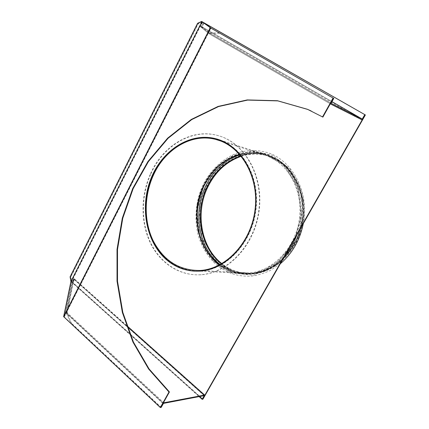 <?xml version="1.0" encoding="UTF-8"?>
<svg xmlns="http://www.w3.org/2000/svg" width="429" height="429" viewBox="0 0 429 429"><rect width="100%" height="100%" fill="white"/><g stroke="black" fill="none" stroke-linecap="round" stroke-linejoin="round"><path stroke-width="0.32" stroke-dasharray="2.15 1.61" d="M194.589 271.171L200.246 271.139C226.121 269.68 251.153 243.377 255.512 210.832C260.081 178.308 242.937 146.906 218.227 139.441M202.381 21.858L198.348 23.697L70.951 276.855L71.546 281.338L202.928 399.179M126.866 325.777L74.587 279.043L72.887 282.925L202.536 399.254L71.112 281.327L70.517 276.839L197.967 23.498L198.348 23.697M197.587 23.295L197.967 23.498L202 21.654L197.967 23.498L70.517 276.839L70.951 276.855M70.678 281.317L71.546 281.338M66.157 313.014L65.133 312.677L66.205 312.918L73.048 279.145L73.933 278.855L67.187 312.596L66.205 312.918M65.133 312.677L71.337 282.534L73.048 279.145M163.487 403.378L67.085 313.502L67.187 312.596L66.795 313.277M66.988 313.626L66.5 313.637L71.064 323.289L71.552 323.268L67.031 313.54L163.433 403.426M66.5 313.637L67.369 312.939L163.535 402.515M161.229 407.368L71.552 323.268M70.083 276.823L70.517 276.839L71.112 281.327L71.493 281.789L64.275 316.918L160.773 407.459L71.064 323.289M66.876 313.304L73.675 279.37L71.906 282.775L71.337 282.534M65.76 312.934L71.906 282.775M73.724 279.113L73.986 278.598L73.724 279.113L74.163 279.526L72.453 282.915L199.11 396.611M73.986 278.598L74.41 278.979L74.153 279.494L204.231 395.635L74.163 279.494M72.453 282.915L72.887 282.925M67.031 313.54L67.16 312.741M209.899 27.365L208.639 32.438L209.298 32.802L210.526 27.826M202.692 22.083L200.67 26.083L200.911 27.038L208.848 33.618L208.639 32.438M219.895 33.237L209.561 33.162L331.065 103.314L209.298 33.012L208.955 33.687L209.298 32.802M209.604 33.001L219.482 33.012M209.186 32.781L209.207 33.832L330.292 103.834L209.207 33.832L209.561 33.162M209.298 33.012L201.276 26.469L203.282 22.41M209.261 32.979L201.276 26.469L200.917 27.027L201.222 26.426L201.786 26.695L203.77 22.764M361.835 119.777L201.432 27.327L202.161 26.898L204.183 22.898M208.848 33.618L200.911 27.038L201.432 27.327L201.737 26.721L331.944 101.684M311.122 110.934L322.881 117.106M150.944 173.734C163.277 145.731 191.913 128.276 217.873 135.559C244.364 142.342 263.508 175.064 259.25 209.754C255.234 244.471 228.791 272.962 201.281 274.726C180.11 276.249 160.537 263.299 150.686 242.862C140.894 222.34 141.055 195.608 150.944 173.734M150.541 173.648C162.881 145.624 191.527 128.153 217.498 135.435C243.999 142.219 263.154 174.968 258.891 209.684C254.874 244.428 228.416 272.941 200.895 274.705C179.719 276.233 160.13 263.272 150.279 242.819C140.487 222.286 140.648 195.538 150.541 173.648M153.276 175.214C164.956 148.772 191.908 132.282 216.398 138.926C241.752 145.179 260.119 176.378 256.054 209.459C252.225 242.567 226.909 269.702 200.633 271.16C179.376 271.337 163.47 261.186 152.922 240.707C143.704 221.246 143.897 195.924 153.276 175.214M207.271 187.039C218.184 163.197 243.511 148.627 266.441 154.907C290.181 160.848 307.336 189.039 303.694 218.677C300.268 248.332 276.861 272.608 252.257 273.89C212.886 277.466 187.65 225.069 207.271 187.039M241.264 156.29C249.549 153.652 257.861 153.378 266.189 155.475C289.731 161.325 306.751 189.259 303.137 218.624C299.742 248.01 276.528 272.056 252.145 273.289C240.873 273.815 230.781 270.597 221.873 263.637M73.616 279.386L66.838 313.181M74.598 279.542L204.628 395.592M204.204 395.64L74.163 279.526M162.977 403.512L66.543 313.551M208.585 32.55L200.67 26.083M201.26 26.41L209.245 32.915M202.161 26.898L362.559 119.224M331.971 101.635L201.786 26.695M330.716 103.073L209.137 32.883M209.556 33.103L331.07 103.255M202.29 21.82L71.348 281.542L70.914 281.531M70.919 281.547L71.493 281.789L202.515 21.949M64.275 316.918L210.939 28.126L64.264 316.897L63.626 316.64M289.832 247.125C278.952 263.395 265.111 272.243 248.311 273.681C208.725 277.29 183.398 224.474 203.126 186.132C214.098 162.087 239.559 147.378 262.612 153.684C294.326 160.382 311.518 208.06 292.691 242.128M285.644 254.456C266.484 277.558 234.91 280.185 215.567 262.65C196.042 245.308 190.894 211.835 203.142 185.972C215.658 158.934 245.871 144.412 270.72 155.931C295.699 167.063 308.596 203.716 297.099 234.416M205.716 186.535L220.817 166.023L241.876 154.252L265.111 153.866L285.95 165.524L299.871 187.334L303.593 214.897L296.139 242.192L279.247 263.245L256.794 273.74L233.601 272.007L214.216 258.971L202.064 237.564L199.099 211.883L205.716 186.535M206.558 186.883C217.476 163.004 242.83 148.413 265.782 154.697C289.543 160.644 306.719 188.873 303.067 218.554C299.635 248.257 276.201 272.571 251.576 273.852C212.173 277.434 186.915 224.968 206.558 186.883M240.991 155.958C249.158 153.432 257.336 153.201 265.53 155.266C289.092 161.122 306.129 189.092 302.509 218.5C299.115 247.93 275.874 272.018 251.464 273.252C240.337 273.777 230.346 270.64 221.498 263.851M239.993 154.778L254.413 152.59C264.189 153.394 273.311 156.628 281.783 162.28C289.532 169.241 295.554 177.955 299.844 188.417C302.879 199.56 303.652 211.084 302.15 222.978L296.836 239.806C291.312 250.166 284.255 258.725 275.654 265.481C266.479 270.903 256.933 273.858 247.024 274.351C237.275 273.38 228.319 270.131 220.163 264.591M203.571 186.106L218.677 165.551L239.747 153.748L262.993 153.351L283.842 165.02L297.769 186.878L301.485 214.495L294.026 241.849L277.118 262.95L254.649 273.477L231.446 271.739L212.055 258.682L199.909 237.237L196.943 211.508L203.571 186.106M239.666 154.408C247.254 152.397 254.815 152.349 262.366 154.258C286.03 160.135 303.147 188.293 299.506 217.921C296.08 247.565 272.715 271.83 248.198 273.075C237.746 273.589 228.255 270.838 219.728 264.822M199.86 271.117L200.246 271.139M126.812 325.632L74.587 279.043M200.895 274.705L201.281 274.726M217.498 135.435L217.873 135.559M200.633 271.16L248.311 273.681C208.864 277.322 183.537 224.517 203.276 186.138C214.248 162.087 239.65 147.404 262.612 153.684L216.398 138.926M280.319 263.771L270.286 270.479C262.666 273.804 256.151 275.697 250.734 276.163C238.578 276.415 229.156 274.421 216.618 264.956C208.231 257.346 202.193 247.801 198.509 236.331C194.042 219.814 195.586 201.405 202.745 185.473C210.382 169.991 223.144 157.99 238.159 152.713C248.552 149.716 258.837 149.85 269.004 153.11C292.675 161.1 309.513 192.841 303.308 223.552M266.441 154.907L265.782 154.697C289.452 160.607 306.628 188.808 302.976 218.527C299.544 248.268 276.11 272.571 251.576 273.852L252.257 273.89M266.189 155.475L265.53 155.266C288.937 161.052 305.968 188.974 302.354 218.458C298.943 247.951 275.713 272.024 251.464 273.252L252.145 273.289M203.271 185.736L197.184 205.743L198.08 232.341L213.31 261.068L231.226 272.823L253.55 275.252L281.006 262.371L299.598 234.727L303.282 200.027L290.24 169.192L272.796 155.357L253.003 150.928L233.103 155.314L215.808 167.546L203.271 185.736M220.468 140.937L262.366 154.258C254.831 152.354 247.281 152.418 239.709 154.456M200.134 270.468L248.198 273.075C237.768 273.595 228.298 270.838 219.787 264.795"/><path stroke-width="0.64" d="M218.227 139.441L216.023 138.808C189.934 132.078 161.787 150.89 150.928 179.794C139.886 208.633 147.018 243.844 168.222 260.875C176.024 267.09 184.813 270.522 194.589 271.171M167.819 260.848C146.611 243.806 139.479 208.569 150.52 179.708C161.384 150.788 189.548 131.955 215.648 138.685C241.023 144.943 259.406 176.185 255.335 209.32C251.501 242.476 226.158 269.659 199.86 271.117C187.929 271.745 177.247 268.323 167.819 260.848M365.374 114.956L202 21.654L365.374 114.956L202.928 399.179L202.536 399.254L204.628 395.592L204.547 395.082L163.819 402.783L162.977 403.512L160.773 407.459L169.434 391.945L149.072 368.935L133.414 342.047L122.828 312.43L117.503 281.204L117.498 249.463L122.764 218.259L133.146 188.642L148.386 161.642L168.082 138.288L191.704 119.611L218.522 106.574L247.619 100.091L277.831 100.89L307.775 109.449L311.122 110.934M202 21.654L201.625 21.45L197.587 23.295L70.083 276.823L70.919 281.547L63.626 316.64L210.264 27.751L333.773 98.413L210.939 28.126L202 21.654M203.77 22.764L365.084 114.806L202.536 399.254L202.145 399.329L204.231 395.635L163.487 403.378L161.229 407.368L160.317 407.55L63.626 316.64M199.11 396.611L202.145 399.329M210.526 27.826L202.692 22.083L210.553 27.729M203.802 22.694L365.084 114.806L362.559 119.224L361.835 119.777L330.646 104.043L330.716 103.073L333.419 98.23L322.881 117.106L307.411 109.277L277.445 100.713L247.217 99.919L218.109 106.413L191.27 119.46L167.637 138.159L147.93 161.535L132.69 188.556L122.297 218.2L117.026 249.426L117.031 281.193L122.356 312.441L132.947 342.079L148.606 368.994L168.983 392.026L160.317 407.55M364.789 114.65L362.215 119.112L331.065 103.314L333.773 98.413M201.625 21.45L210.923 28.116M333.07 98.048L322.522 116.945M168.983 392.026L169.434 391.945M221.873 263.637C201.099 247.656 195.029 213.197 207.69 187.296C215.251 171.825 226.442 161.486 241.264 156.29M153.314 175.407C164.87 149.233 191.527 132.91 215.755 139.441C240.9 145.603 259.127 176.528 255.094 209.336C251.303 242.16 226.185 269.063 200.134 270.468C179.097 270.613 163.369 260.548 152.939 240.267C143.828 220.989 144.026 195.914 153.314 175.407M204.547 395.082L126.866 325.777M163.535 402.515L163.819 402.783M362.258 119.074L331.971 101.635M331.944 101.684L362.215 119.112M70.914 281.531L201.914 21.616L202.29 21.82M202.515 21.949L201.925 21.622L70.919 281.547M210.521 27.901L63.782 316.929M292.691 242.128L289.832 247.125M297.099 234.416C294.326 241.902 290.508 248.584 285.644 254.456M221.498 263.851C200.461 247.962 194.224 213.224 206.976 187.141C214.629 171.482 225.965 161.089 240.991 155.958M220.163 264.591C198.831 248.348 192.557 213.052 205.502 186.529C213.261 170.629 224.758 160.049 239.993 154.778M219.728 264.822C197.404 249.41 190.363 213.347 203.544 186.39C211.647 169.857 223.686 159.197 239.666 154.408M215.648 138.685L216.023 138.808M204.697 395.104L126.812 325.632M307.411 109.277L307.781 109.449M303.308 223.552C299.914 240.17 292.251 253.577 280.319 263.771M239.709 154.456C223.852 159.256 211.883 169.905 203.802 186.395C195.351 205.807 195.018 224.898 202.81 243.672C208.719 254.971 210.274 255.652 213.1 258.982L219.787 264.795M215.755 139.441L220.468 140.937"/></g></svg>
